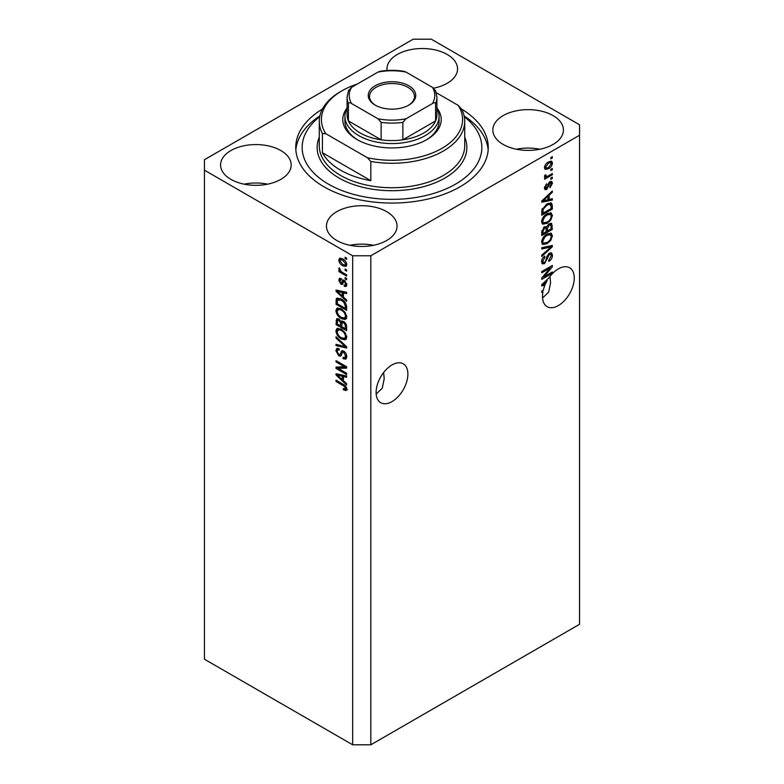 <?xml version="1.0" encoding="UTF-8"?>
<svg xmlns="http://www.w3.org/2000/svg" width="784" height="784" viewBox="0 0 784 784"><rect width="100%" height="100%" fill="white"/><g stroke="black" fill="none" stroke-linecap="round" stroke-linejoin="round"><path stroke-width="1.18" d="M376.183 394.009L382.269 388.198L384.209 378.77L383.621 372.527M376.114 392.431A22.462 12.965 120 0 0 380.769 402.721A22.462 12.965 120 0 0 398.076 396.704A22.462 12.965 120 0 0 407.886 374.095A22.462 12.965 120 0 0 403.231 363.815A22.462 12.965 120 0 0 385.924 369.832A22.462 12.965 120 0 0 376.114 392.431M542.557 297.949L548.643 292.148L550.593 282.71L549.996 276.468M542.499 296.381A22.462 12.965 120 0 0 547.154 306.662A22.462 12.965 120 0 0 564.46 300.644A22.462 12.965 120 0 0 574.26 278.036A22.462 12.965 120 0 0 569.605 267.756A22.462 12.965 120 0 0 549.016 277.801L541.744 284.68L541.744 285.925L544.909 285.258A22.462 12.965 120 0 0 543.292 290.207L541.744 291.099L541.744 292.363L542.969 291.658A22.462 12.965 120 0 0 542.499 296.381M433.66 88.171A35.29 20.374 0 0 0 457.542 68.894A35.29 20.374 0 0 0 447.203 54.478A35.29 20.374 0 0 0 408.748 50.068A35.29 20.374 0 0 0 386.953 68.894A35.29 20.374 0 0 0 387.071 70.501M434.013 88.102A35.29 20.374 0 0 0 433.405 87.984M280.829 150.538A35.29 20.374 0 0 0 242.364 146.128A35.29 20.374 0 0 0 220.578 164.954A35.29 20.374 0 0 0 230.917 179.36A35.29 20.374 0 0 0 269.382 183.779A35.29 20.374 0 0 0 291.168 164.954A35.29 20.374 0 0 0 280.829 150.538M267.638 184.162A35.29 20.374 0 0 0 244.108 184.162M386.708 211.67A35.29 20.374 0 0 0 348.243 207.25A35.29 20.374 0 0 0 326.458 226.076A35.29 20.374 0 0 0 336.797 240.482A35.29 20.374 0 0 0 375.252 244.902A35.29 20.374 0 0 0 397.047 226.076A35.29 20.374 0 0 0 386.708 211.67M373.517 245.294A35.29 20.374 0 0 0 349.987 245.294M553.083 115.611A35.29 20.374 0 0 0 514.618 111.191A35.29 20.374 0 0 0 492.832 130.017A35.29 20.374 0 0 0 503.171 144.432A35.29 20.374 0 0 0 541.636 148.842A35.29 20.374 0 0 0 563.422 130.017A35.29 20.374 0 0 0 553.083 115.611M539.892 149.234A35.29 20.374 0 0 0 516.362 149.234M322.41 109.094A96.256 55.576 0 0 0 295.744 147.48A96.256 55.576 0 0 0 323.939 186.778A96.256 55.576 0 0 0 428.838 198.832A96.256 55.576 0 0 0 488.256 147.48A96.256 55.576 0 0 0 461.59 109.094A72.726 41.993 180 0 1 464.726 121.285A72.726 41.993 180 0 1 370.822 161.455L370.822 180.663L322.42 152.723A72.726 41.993 0 0 0 340.57 170.187A72.726 41.993 0 0 0 370.822 180.663M352.673 255.77L352.673 744.8L204.448 659.217L204.448 170.187L352.673 255.77L370.822 255.77L579.552 135.26L579.552 124.783L431.327 39.2L413.178 39.2L204.448 159.711L204.448 170.187M543.9 276.83L552.328 271.97L552.328 273.234L541.744 279.349L541.744 277.997L550.182 267.961L541.744 272.842L541.744 271.568L552.328 265.453L552.328 266.815L543.9 276.83L543.106 276.37M549.388 253.183L551.593 252.938L552.465 255.251C552.328 257.907 551.132 259.955 548.888 261.405L548.751 260.219L551.23 255.858L550.662 254.29L549.417 254.437L544.508 263.62L542.44 263.885L541.607 261.748C541.705 259.367 542.753 257.505 544.762 256.162L544.9 257.358L542.842 260.994L543.361 262.473L544.527 262.336L545.605 261.317L546.86 256.525L549.388 253.183M541.744 247.705L552.328 245.441L552.328 246.754L541.744 256.525L541.744 255.212L551.093 246.882L541.744 249.018L541.744 247.705M550.848 233.103L552.465 235.768L550.809 240.325L547.173 243.657L542.724 244.51L541.607 242.031C542.156 238.395 543.969 235.739 547.046 234.053L551.387 233.318M550.848 212.778L552.465 215.443L550.809 220L547.173 223.342L542.724 224.185L541.607 221.705C542.156 218.07 543.969 215.414 547.046 213.728L551.387 212.993M549.163 199.479L552.328 198.715L552.328 200.038L541.744 202.243L541.744 201.008L552.328 190.992L552.328 192.305L549.163 195.206L549.163 199.479L547.928 198.764M550.819 157.564L552.328 156.692L552.328 157.966L550.819 158.838L550.819 157.564M352.673 744.8L370.822 744.8L370.822 255.77M370.822 744.8L579.552 624.289L579.552 135.26M548.398 161.974L551.691 161.279L552.465 163.043C552.063 165.689 550.731 167.59 548.477 168.756L545.272 169.413L544.488 167.649C544.88 165.042 546.183 163.15 548.398 161.974M550.819 169.315L552.328 168.442L552.328 169.716L550.819 170.589L550.819 169.315M548.339 175.832L552.328 173.519L552.328 174.793L544.625 179.242L544.625 177.968L545.86 177.262L544.488 176.547L544.9 175.106L546.007 174.95L545.87 175.89L546.762 176.508L548.339 175.832M544.782 177.164L544.488 176.547M544.821 175.293L546.762 176.508M550.819 178.046L552.328 177.174L552.328 178.448L550.819 179.32L550.819 178.046M549.986 181.702L551.769 181.467L552.465 183.28L549.996 187.739L549.858 186.543L551.368 183.828L550.172 182.868L546.683 189.483L545.145 189.679L544.488 187.935L546.693 183.76L545.595 187.249L546.536 188.297L549.986 181.702M549.476 181.898L550.985 182.77L549.182 182.29M544.429 187.494L546.536 188.297M546.977 203.918L551.446 202.987L552.328 205.486L552.328 209.093L541.744 215.198L541.94 209.7L546.977 203.918M549.221 223.744L551.593 223.381L552.328 229.408L541.744 235.523L541.744 231.731L544.4 226.841L546.624 226.929L549.221 223.744M338.198 368.392L346.626 373.262L346.626 374.536L336.032 368.421L336.032 367.069L344.48 366.785L336.032 361.914L336.032 360.64L346.626 366.755L346.626 368.117L338.198 368.392L339.707 367.52L346.626 367.294M342.598 350.673L341.148 351.506L343.676 351.075C345.675 352.457 346.704 354.339 346.763 356.71L345.813 359.092L343.186 358.739L343.049 357.386L344.813 357.602L345.528 355.887L343.706 352.369L342.608 352.222L340.717 356.112L338.796 355.887L335.895 350.664L336.777 348.439L339.06 348.733L339.198 350.085L337.669 349.88L337.14 351.33L338.825 354.633L339.903 354.848L341.755 350.811M336.032 336.777L346.626 346.734L346.626 348.047L336.032 345.597L336.032 344.284L345.381 346.744L336.032 338.09L336.032 336.777M346.763 337.218L345.097 339.864L341.471 339.011C338.316 337.336 336.463 334.65 335.895 330.946L337.022 328.476L341.344 329.251L345.146 332.69L346.763 337.218M346.763 316.893L345.097 319.539L341.471 318.686C338.316 317.01 336.463 314.325 335.895 310.621L337.022 308.161L341.344 308.925L345.146 312.365L346.763 316.893M345.107 269.03L346.626 269.902L346.626 271.166L345.107 270.294L345.107 269.03M342.696 258.896C344.989 260.053 346.342 261.974 346.763 264.659L345.969 266.413L342.775 265.776C340.521 264.61 339.188 262.699 338.786 260.053L339.58 258.308L342.696 258.896M346.763 389.119L346.018 390.599L343.461 389.854L343.323 388.501L345.528 388.354L344.725 386.62L336.032 381.436L336.032 380.171L343.225 384.317C345.225 385.228 346.401 386.835 346.763 389.119M346.744 388.158L345.234 389.031L346.538 387.766M343.461 297.126L346.626 300.017L346.626 301.34L336.032 291.315L336.032 290.08L346.626 292.285L346.626 293.608L343.461 292.853L343.461 297.126M341.128 279.898L339.884 280.77L340.824 282.906L341.471 282.877L342.716 280.025L344.274 280.29L346.763 284.729L346.107 286.464L344.284 286.336L344.147 284.984L345.254 285.082L345.666 284.014L344.47 281.672L343.764 281.564L342.383 284.435L340.981 284.269L338.786 280.182L339.472 278.398L340.981 278.555L341.128 279.898L340.227 279.829L341.736 278.957M340.824 282.906L342.98 282.005L343.696 280.015M345.107 277.605L346.626 278.477L346.626 279.741L345.107 278.869L345.107 277.605M342.628 272.518L346.626 274.821L346.626 276.095L338.923 271.646L338.923 270.372L340.148 271.088L338.786 268.794L339.198 267.834L341.06 271.382L342.628 272.518M345.107 257.279L346.626 258.152L346.626 259.416L345.107 258.544L345.107 257.279M341.275 299.037C344.401 300.635 346.195 303.212 346.626 306.779L346.626 310.386L336.032 304.27L336.228 298.998L336.914 298.136L341.275 299.037M342.108 320.95L340.913 321.636L343.519 321.45C345.568 322.743 346.606 324.576 346.626 326.948L346.626 330.711L336.032 324.596L336.728 318.765L338.698 318.99L340.913 321.636L341.373 321.097M343.461 380.799L346.626 383.69L346.626 385.013L336.032 374.997L336.032 373.752L346.626 375.957L346.626 377.28L343.461 376.526L343.461 380.799M347.528 389.726L344.97 388.982M344.784 389.089L343.461 389.854M345.577 386.13L344.725 386.62M337.14 380.808L336.032 381.436M343.461 296.038L342.961 295.568M337.973 290.854L337.551 290.443L336.032 291.315M346.626 292.373L344.97 291.981L343.461 292.853M343.735 292.687L343.735 291.687L342.226 292.559L337.14 291.334L342.226 295.989L342.226 292.559M343.461 295.274L342.226 295.989M338.443 290.58L337.14 291.334M346.636 285.709L344.284 286.336M345.803 285.464L345.734 284.808M346.606 283.465L345.666 284.014M345.362 281.162L344.47 281.672M345.029 280.839L343.764 281.564M342.961 283.612L340.981 284.269M342.49 283.396L341.687 282.779M340.315 279.77L338.786 280.182M340.295 279.31L340.413 278.349M342.343 282.034L342.98 282.005L342.343 282.034M346.214 278.232L345.107 278.869M340.021 271.009L338.923 271.646M339.648 268.295L338.786 268.794M346.214 257.916L345.107 258.544M346.567 265.737L344.774 265.168M344 265.061L342.775 265.776M340.325 259.71L340.295 259.181L338.786 260.053M340.295 259.181L340.501 258.093M342.294 258.681L339.884 260.719L342.765 264.502L345.166 265.041L345.666 263.992L342.765 260.21L340.364 259.68M345.166 265.041L346.734 264.13M343.804 259.622L342.765 260.21M346.597 263.453L345.666 263.992M346.214 269.657L345.107 270.294M346.626 308.641L345.803 308.161M337.277 303.565L336.032 304.27M337.551 299.958L337.747 298.126L336.228 298.998M340.197 298.479L337.483 299.968L337.277 303.722L345.381 308.406L345.381 306.221L343.843 302.281L341.256 300.301L337.483 299.968L336.032 300.831M346.626 307.691L345.381 308.406M342.314 299.694L341.256 300.301M344.676 301.801L343.843 302.281M346.538 305.564L345.381 306.221M346.616 318.667L342.98 317.814M342.667 317.99L341.471 318.686M337.424 310.082L335.895 310.621M337.414 309.749L337.884 307.896M340.423 308.455L337.973 309.513L338.913 309.327L337.14 311.326C337.59 314.178 339.041 316.207 341.491 317.422L344.686 318L345.528 316.197C345.078 313.414 343.676 311.405 341.305 310.18L338.913 309.327L340.442 308.455M344.686 318L346.753 316.579M342.353 309.572L341.305 310.18M346.616 315.56L345.528 316.197M346.626 328.966L345.803 328.486M341.677 326.105L340.844 325.634M337.277 323.88L336.032 324.596M337.551 320.264L337.708 318.618M343.755 321.607L342.157 322.518L341.677 326.585L345.381 328.721L345.254 324.899L343.519 322.724L342.157 322.518M341.951 322.753L341.765 321.146M337.277 324.047L340.432 325.87L340.334 322.312L338.874 320.362L337.679 320.166L337.277 324.047M341.677 325.154L340.432 325.87M339.766 319.843L338.874 320.362M341.844 321.44L340.334 322.312M346.626 328.016L345.381 328.721M344.509 322.165L343.519 322.724M346.165 324.37L345.254 324.899M346.508 325.556L345.381 326.203M346.616 338.992L342.98 338.139M342.667 338.316L341.471 339.011M337.424 330.407L335.895 330.946M337.414 330.064L337.884 328.212M340.423 328.78L337.973 329.839L338.913 329.652L337.14 331.642C337.59 334.503 339.041 336.532 341.491 337.747L344.686 338.325L345.528 336.512C345.078 333.729 343.676 331.73 341.305 330.495L338.913 329.652L340.442 328.78M344.686 338.325L346.753 336.904M342.353 329.897L341.305 330.495M346.616 335.885L345.528 336.512M346.626 346.822L345.646 346.597M339.129 345.087L337.551 344.725L336.032 345.597M346.156 346.303L345.381 346.744M336.904 337.59L336.032 338.09M346.43 358.425L344.695 357.857L343.186 358.739M344.813 357.602L346.753 356.299M346.606 355.26L345.528 355.887M344.666 351.82L343.706 352.369M341.314 355.397L340.315 355.015L338.796 355.887M337.424 350.115L335.895 350.664M337.414 349.791L337.679 348.263M342.657 350.634L341.412 353.976L339.903 354.848M338.61 368.157L337.551 367.549L336.032 368.421M337.551 367.549L337.551 367.02M345.577 366.148L344.48 366.785M337.14 361.277L336.032 361.914M343.461 379.711L342.961 379.24M337.973 374.527L336.032 374.997M346.626 376.046L344.97 375.654L343.461 376.526M343.735 376.369L343.735 375.36L342.226 376.232L337.14 375.007L342.226 379.662L342.226 376.232M343.461 378.956L342.226 379.662M338.443 374.262L337.14 375.007M551.23 157.329L552.328 157.966M550.76 161.083L550.956 162.17L552.465 163.043M550.956 162.17L548.477 163.209L545.595 167.041L546.056 168.021L548.477 167.492L551.368 163.65L548.976 161.671M547.261 168.05L548.477 168.756M546.477 168.158L544.684 168.736M544.517 167.129L546.056 168.021M544.645 166.502L545.595 167.041M547.438 162.602L548.477 163.209M551.23 169.079L552.328 169.716M551.23 174.156L552.328 174.793M546.291 176.537L545.448 177.017M544.498 176.469L545.86 177.262M551.23 177.811L552.328 178.448M550.819 181.359L550.956 182.398L552.465 183.28M548.555 183.025L549.476 183.564M545.713 188.229L545.174 188.611L546.683 189.483M545.174 188.611L544.596 188.866M545.909 184.426L546.83 184.955M544.645 186.7L545.595 187.249M550.819 199.077L552.328 200.038M550.819 199.165L547.928 199.763L547.928 196.333L542.842 200.988L547.928 199.773M546.762 200.008L544.37 200.508M542.636 200.871L541.744 201.057M551.466 191.806L552.328 192.305M548.369 194.746L549.163 195.206M547.653 195.412L547.653 196.176M542.175 200.606L542.842 200.988M547.154 195.892L547.928 196.333M550.495 202.752L550.819 204.614L552.328 205.486M551.093 208.377L552.328 209.093M542.567 212.983L541.744 213.454M548.085 203.35L550.456 204.32L548.163 203.311M542.979 213.219L551.093 208.534L551.093 206.349L549.545 204.193L546.967 205.202L543.194 209.22L542.979 213.219L541.744 212.503M541.813 210.396L542.979 211.072M542.283 208.701L543.194 209.22M545.909 204.595L546.967 205.202M550.005 219.54L550.809 220M546.007 222.666L547.173 223.342M544.557 223.038L542.087 223.587M550.495 212.709L550.956 214.571L552.465 215.443M541.764 220.353L543.665 222.832L547.193 222.058C549.466 220.823 550.819 218.854 551.23 216.168L550.397 214.346L547.957 213.248M541.617 221.411L543.665 222.832M543.782 216.443L544.625 216.933L542.842 220.98M545.978 214.414L547.016 215.012L544.625 216.933M550.397 214.346L547.016 215.012M550.623 223.224L550.819 224.939M551.093 228.703L552.328 229.408M546.967 230.761L546.144 231.241M542.567 233.299L541.744 233.779M545.968 226.547L545.87 227.948M546.144 230.29L547.379 230.996L551.093 228.859L550.956 225.184L549.035 223.852M541.744 232.828L542.979 233.544L546.144 231.711L546.036 228.281L544.184 226.929M543.586 227.438L544.576 228.017L542.979 231.466L542.979 233.544M546.036 228.281L544.576 228.017M548.241 224.44L549.231 225.008L547.379 228.663L547.379 230.996M550.956 225.184L549.231 225.008M550.005 239.865L550.809 240.325M546.007 242.981L547.173 243.657M544.557 243.363L542.087 243.912M550.495 233.034L550.956 234.886L552.465 235.768M541.764 240.678L543.665 243.158L547.193 242.383C549.466 241.149 550.819 239.179 551.23 236.484L550.397 234.661L547.957 233.573M541.617 241.737L543.665 243.158M543.782 236.768L544.625 237.248L542.842 241.305M545.978 234.739L547.016 235.337L544.625 237.248M550.397 234.661L547.016 235.337M550.819 245.764L552.328 246.754M550.819 245.882L550.26 246.392M541.744 247.813L549.584 246.009L551.093 246.882M550.672 252.742L550.956 254.379L552.465 255.251M550.662 254.29L549.084 253.379M548.447 253.879L549.417 254.437M543.39 262.493L544.508 263.62M542.989 262.748L541.842 263.179M543.91 256.789L544.9 257.358M541.754 260.366L542.842 260.994M541.617 261.395L543.361 262.473M551.23 272.597L552.328 273.234M543.488 276.595L542.391 277.232M549.084 267.334L550.182 267.961M551.152 266.139L552.328 266.815M550.182 266.697L549.466 267.55M543.488 284.435L544.909 285.258M542.636 284.543L541.744 284.729M544.851 284.073L545.488 283.945A22.462 12.965 120 0 1 547.134 280.75L542.842 284.67L544.851 284.073M542.175 284.278L542.842 284.67M546.37 280.309L547.134 280.75M541.871 291.021L542.969 291.658M436.923 107.957A49.196 28.4 180 0 1 426.79 139.621A49.196 28.4 180 0 1 357.21 139.621L357.21 139.621A49.196 28.4 180 0 1 347.077 107.957M436.923 108.3A47.06 27.166 180 0 1 439.06 116.395A47.06 27.166 180 0 1 410.012 141.492A47.06 27.166 180 0 1 358.719 135.603A47.06 27.166 180 0 1 344.94 116.395L344.94 121.285A47.06 27.166 0 0 0 357.984 140.062M319.705 116.689A89.837 51.871 0 0 0 328.476 184.162A89.837 51.871 0 0 0 450.594 186.798A89.837 51.871 0 0 0 464.295 116.689M464.138 115.924A96.256 55.576 180 0 1 488.148 150.107M322.42 152.723L322.42 133.515A72.726 41.993 180 0 1 319.274 121.285A72.726 41.993 180 0 1 340.57 91.591L342.089 90.719A70.589 40.758 0 0 0 325.83 133.731L322.42 133.515M370.822 161.455L367.422 157.741A70.589 40.758 0 0 0 441.911 148.352A70.589 40.758 0 0 0 458.17 105.35L436.306 92.728M357.239 84.074A70.589 40.758 0 0 0 342.089 90.719M367.422 157.741L325.83 133.731M461.58 109.064L458.17 105.35M295.852 150.107A96.256 55.576 180 0 1 319.862 115.924M426.016 140.062A47.06 27.166 0 0 0 439.06 121.285L439.06 116.395M375.213 105.134L375.213 105.134A23.745 13.71 180 0 1 375.213 85.74A23.745 13.71 180 0 1 408.787 85.74A23.745 13.71 180 0 1 408.787 105.134A23.745 13.71 180 0 1 375.213 105.134M408.327 105.389A22.462 12.965 0 0 0 414.462 96.481A22.462 12.965 0 0 0 407.886 87.318A22.462 12.965 0 0 0 383.405 84.505A22.462 12.965 0 0 0 369.538 96.481A22.462 12.965 0 0 0 375.673 105.389M351.585 103.547C350.125 102.518 349.066 102.488 348.41 103.459A44.923 25.931 180 0 1 347.077 97.187L347.077 114.65A44.923 25.931 0 0 0 348.41 120.922A44.923 25.931 0 0 0 360.238 132.986A44.923 25.931 0 0 0 381.132 139.817A44.923 25.931 0 0 0 402.868 139.817A44.923 25.931 0 0 0 435.59 120.922A44.923 25.931 0 0 0 436.923 114.65L436.923 97.187A44.923 25.931 180 0 1 435.59 103.459C434.944 102.488 433.885 102.518 432.415 103.547A42.777 24.696 0 0 0 432.415 87.328L406.043 72.108A42.777 24.696 0 0 0 377.957 72.108L351.585 87.328A42.777 24.696 0 0 0 351.585 103.547L377.957 118.766A42.777 24.696 0 0 0 406.043 118.766L432.415 103.547M348.41 103.459L348.41 120.922L381.132 139.817L381.132 122.343L377.957 118.766M344.94 116.395A47.06 27.166 180 0 1 347.077 108.3M406.043 118.766L402.868 122.343L402.868 139.817L435.59 120.922L435.59 103.459M377.957 72.108L379.907 71.324C387.972 70.021 396.028 70.021 404.093 71.324L406.043 72.108M432.415 87.328L435.59 90.915M348.41 90.915L351.585 87.328M344.343 385.042L343.304 385.64M340.756 291.06L339.315 291.893M343.421 280.829L341.912 281.701M337.551 319.931L336.032 320.803M341.893 322.783L340.432 323.625M344.539 344.774L343.715 345.244M342.118 352.437L340.599 353.31M340.756 374.742L339.315 375.575M547.977 184.387L549.045 185.004M544.272 198.607L545.017 199.038M550.819 224.773L552.328 225.645M541.803 230.78L542.979 231.466M545.87 227.781L547.379 228.663M547.908 246.431L549.427 247.303M546.477 258.103L547.418 258.642M544.272 282.289L545.017 282.71M319.274 121.285L319.274 145.736A72.726 41.993 0 0 0 340.57 175.43A72.726 41.993 0 0 0 419.832 184.534A72.726 41.993 0 0 0 464.726 145.736L464.726 121.285M464.726 137.229A74.862 43.228 180 0 1 428.711 185.151A74.862 43.228 180 0 1 339.06 178.046A74.862 43.228 180 0 1 319.274 137.229M402.868 122.343A44.923 25.931 180 0 1 381.132 122.343M345.254 285.082L346.763 284.21M341.354 282.975L342.863 282.093M337.679 320.166L339.188 319.294M342.608 352.222L344.127 351.35M337.669 349.88L339.188 349.007M546.164 176.488L544.655 175.616M348.576 90.238L347.077 97.187M435.424 90.238L436.923 97.187"/></g></svg>
